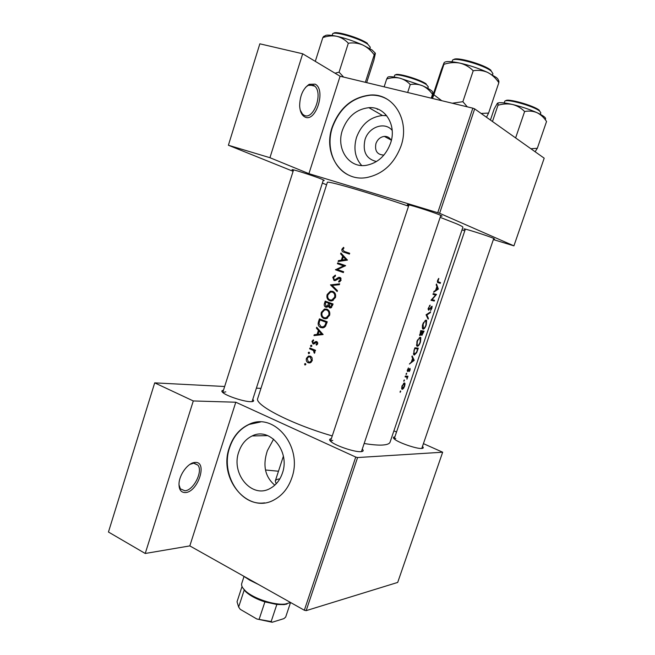<?xml version="1.0" encoding="UTF-8"?>
<svg xmlns="http://www.w3.org/2000/svg" width="655" height="655" viewBox="0 0 655 655"><rect width="100%" height="100%" fill="white"/><g stroke="black" fill="none" stroke-linecap="round" stroke-linejoin="round"><path stroke-width="0.98" d="M304.747 116.918C301.709 115.223 300.015 111.571 299.646 105.946C299.851 95.753 303.044 88.531 309.226 84.29L315.153 84.151C326.427 89.702 315.718 123.238 304.747 116.918M300.203 110.056L302.52 114.126L304.067 115.255C313.311 120.716 323.39 93.608 314.85 86.198L313.589 85.24L308.153 85.371L305.541 87.352M185.48 492.56C180.968 492.658 178.815 489.58 179.028 483.325C179.503 474.4 187.911 463.126 194.412 462.512L195.043 462.446C207.963 461.12 198.105 492.003 185.48 492.56M178.971 484.741L180.371 488.851L184.882 490.783C193.553 490.529 203.287 471.207 197.875 465.091L193.634 463.191L189.934 464.362M376.478 161.539C366.251 158.96 362.428 151.665 365.007 139.654C368.667 126.914 384.821 121.241 392.189 130.41M391.322 140.522C389.807 137.656 387.482 136.281 384.338 136.396C380.35 136.952 377.55 139.351 375.929 143.592C374.611 150.756 377.116 154.58 383.453 155.063L384.002 154.989M390.552 143.224C396.971 125.211 385.115 106.216 368.863 107.674C356.304 109.221 347.486 116.721 342.426 130.165C335.884 148.66 348.738 168.253 366.088 165.363C377.624 163.177 385.779 155.8 390.552 143.224M386.712 115.706L382.487 115.501C370.149 116.967 361.494 124.245 356.533 137.337C353.315 148.513 355.043 157.912 361.699 165.535M401.032 146.008C410.186 120.364 393.524 93.337 370.583 95.008C352.275 97.022 339.454 107.78 332.11 127.299C322.71 153.933 341.419 182.188 366.612 177.57C382.815 174.255 394.294 163.734 401.032 146.008M387.604 99.462C382.487 96.424 376.903 94.991 370.836 95.163C352.537 97.177 339.724 107.928 332.388 127.438C325.83 146.966 333.411 168.712 349.541 175.507M282.387 473.156C290.427 451.36 269.819 426.675 252.183 435.935C245.83 438.989 241.368 444.319 238.78 451.925C230.707 473.753 251.921 499.135 270.204 488.409C275.902 485.273 279.963 480.189 282.387 473.156M274.789 485.175C265.005 476.824 262.532 465.328 267.371 450.681L273.61 439.112M291.802 477.913C303.314 446.726 273.995 411.553 248.933 424.399C239.632 428.738 233.106 436.435 229.373 447.504C217.787 478.764 248.351 515.346 274.748 499.511C282.706 495 288.388 487.795 291.802 477.913M260.412 422.017L249.244 424.399C239.943 428.738 233.417 436.435 229.676 447.488C220.236 473.786 240.238 506.626 264.571 502.852M465.197 229.618L464.346 229.209C460.211 227.097 487.672 235.685 493.723 238.412L494.541 239.083L493.6 238.911M408.777 205.523L407.909 205.097C402.874 202.485 432.709 211.77 440.365 215.208C442.068 215.953 442.469 216.273 441.56 216.175L440.61 216.003M293.391 170.406L292.523 169.981C288.323 167.795 313.54 175.745 322.055 179.298L324.176 180.583L323.234 180.403M252.765 399.427C254.23 400.762 253.862 401.515 251.635 401.679L250.537 401.687C243.914 401.654 227.129 396.201 223.06 392.754C221.333 391.346 221.464 390.519 223.445 390.265M225.811 391.854L222.749 392.492L293.563 169.874M422.459 446.473C423.769 447.676 423.523 448.348 421.722 448.47L421.558 448.478C416.31 448.88 398.207 442.583 394.359 439.03C392.885 437.753 393.057 437.041 394.875 436.893M395.751 438.449L394.212 438.907M362.281 449.101C363.82 450.632 363.369 451.492 360.921 451.672L360.684 451.68C354.396 452.106 335.802 445.842 331.062 441.699C329.031 439.996 329.121 438.989 331.34 438.678M332.789 440.381L330.497 441.208L408.974 204.917M440.16 217.345L456.805 223.887C461.005 225.705 463.036 226.827 462.905 227.244L390.085 442.109C389.488 443.853 386.794 444.843 382.012 445.072C377.567 445.253 371.614 444.729 364.164 443.5M438.735 278.408L437.589 280.381L437.507 282.411L440.242 283.361L440.504 282.592L437.941 281.732L438.735 278.408M438.334 289.002L436.476 284L436.189 284.851L436.893 286.505L435.567 290.435L433.97 291.401L433.684 292.253L438.293 289.117L437.728 288.798M436.5 294.414L433.233 293.587L432.971 294.365L435.624 295.045L430.982 300.26L434.265 301.038L434.519 300.268L432.03 299.679L436.5 294.414M430.114 305.099L428.149 308.62L428.583 310.233L431.661 306.868L430.605 310.535L431.866 308.341L432.095 306.229L428.845 309.463L428.804 307.629L430.114 305.099M430.605 311.829L426.061 314.793L428.116 319.19L428.395 318.363L426.831 315.022L430.327 312.648L430.605 311.829M426.159 320.131L423.335 322.858L422.745 324.307L422.352 325.772L422.59 328.81L423.122 329.162C424.235 329.072 425.292 327.639 426.274 324.847L426.634 320.467L426.159 320.131M424.072 331.143L420.715 330.611L419.765 335.671L421.501 334.345L421.853 335.434L424.072 331.143M420.354 337.292L417.513 340.076L416.924 341.525L416.768 345.938L417.325 346.29C418.455 346.151 419.511 344.702 420.494 341.918L420.854 337.636L420.354 337.292M418.299 348.19L414.902 347.797L414.009 350.458L413.698 354.666L414.32 355.043L416.703 352.603L418.299 348.19M414.206 360.283L412.159 355.927L411.872 356.762L412.642 358.211L411.332 362.076L409.408 364.041L414.173 360.389L413.477 359.996M408.45 367.913L407.287 370.321L407.656 371.557L409.784 369.142L409.252 371.549L410.128 369.977L410.03 368.38L407.778 370.714L408.45 367.913M406.616 373.154L406.133 374.57L406.616 373.154M407.967 376.24L405.339 376.076L405.085 376.846L407.001 377.247L406.935 379.171L407.967 376.24M404.331 379.925L403.848 381.341L404.331 379.925M404.43 382.938L401.916 386.065L401.81 389.086L402.26 389.348L403.455 388.521L404.651 386.172L405.052 383.814L404.43 382.938M400.606 390.929L400.123 392.345L400.606 390.929M332.249 435.919C291.401 424.145 253.919 404.667 257.743 398.371L327.344 182.409C326.198 180.223 367.275 192.12 408.556 206.186M343.523 247.353L341.935 249.219C341.648 250.939 342.328 251.946 343.965 252.24L349.418 254.091L349.688 253.28L344.309 251.463L342.704 249.53L343.965 248.024L343.523 247.353M340.633 253.87L342.671 256.089L341.337 260.166L338.422 260.633L338.136 261.509L347.453 260.101L340.919 252.994L340.633 253.87L342.123 254.312M332.789 277.245L334.025 280.545L335.188 280.561L339.675 278.187L340.281 279.865L338.66 281.249L338.922 282.149L341.091 280.25L339.904 277.376L338.512 277.442L334.967 279.759L334.304 279.742L333.567 277.523L335.491 276.017L335.344 275.125L332.789 277.245L333.6 277.45M339.683 283.828L330.505 284.9L337.169 291.524L337.448 290.664L332.142 285.433L339.405 284.696L339.683 283.828M326.87 309.144L324.454 309.045L321.343 312.32C320.623 315.243 321.458 317.298 323.857 318.502L326.436 318.608L329.612 315.333C330.251 312.402 329.334 310.339 326.87 309.144M327.254 321.81L319.427 318.854L318.535 321.597C317.61 324.438 318.363 326.419 320.786 327.549L323.529 327.705L325.453 326.313L327.254 321.81M313.311 339.83L311.968 341.378L312.934 343.9L313.892 343.94L316.537 342.377L317.036 343.515L316.062 344.399L316.381 345.128L317.74 343.793L316.766 341.574L315.792 341.533L313.164 343.097L312.648 341.607L313.647 340.559L313.311 339.83M311.42 345.21L310.56 345.693L310.945 346.675L311.805 346.192L311.42 345.21M315.514 350.269L309.897 348.042L309.643 348.828L313.368 350.482L314.416 353.282L314.842 352.677L314.4 350.728L315.252 351.064L315.514 350.269M305.427 363.566L304.575 364.041L304.952 365.031L305.811 364.557L305.427 363.566M310.364 356.14L308.431 356.099L306.442 358.31C305.918 360.389 306.499 361.879 308.186 362.788L310.486 362.714L312.23 360.651L312.083 357.818L310.364 356.14M309.135 352.202L308.276 352.685L308.661 353.667L309.52 353.184L309.135 352.202M316.406 328.114L318.395 330.398L317.085 334.41L314.236 334.762L313.958 335.622L323.087 334.549L316.684 327.246L316.406 328.114L317.593 328.302M333.084 304.002L325.216 301.112L324.43 303.519C323.914 305.205 324.323 306.417 325.666 307.162L326.935 307.211L328.221 306.188L329.58 307.842L330.791 307.891L333.084 304.002M332.691 291.328L330.374 291.221L327.14 294.553C326.419 297.485 327.263 299.54 329.67 300.719L332.151 300.833L335.45 297.501C336.089 294.553 335.172 292.498 332.691 291.328M345.635 265.643L337.693 262.892L337.423 263.695L343.613 265.84L335.442 269.778L343.376 272.562L343.638 271.751L337.341 269.549L345.635 265.643M493.371 239.583L513.921 245.854L544.19 158.182L474.67 108.877L439.611 213.284L308.914 173.665L340.084 76.234L302.684 53.784L259.847 43.819L228.39 145.246L293.104 171.307M437.769 212.646L472.828 108.173L340.084 76.234M442.665 452.212L357.581 457.55L306.172 610.64L397.7 582.426L442.665 452.212L423.425 443.64M396.529 432.005L393.892 430.867M265.504 469.995L278.481 471.232M326.583 184.784L322.375 183.089M464.796 230.781L461.996 229.921M513.921 245.854L439.611 213.284M302.684 53.784L269.942 157.708L308.914 173.665M269.942 157.708L228.39 145.246M472.828 108.173L474.67 108.877M306.172 610.64L304.338 610.239L189.819 545.902L145.23 553.475L108.452 532.024L154.703 382.864L224.649 386.499M304.338 610.239L355.739 457.059L235.792 402.219L189.819 545.902M260.96 388.382L256.392 388.145M145.23 553.475L193.291 400.95L154.703 382.864M193.291 400.95L235.792 402.219M355.739 457.059L357.581 457.55M361.429 451.631L440.807 215.405M305.852 364.164L304.575 364.041M309.807 362.944L308.186 362.788M307.179 358.391L306.442 358.31M310.372 362.764L309.7 362.109M310.249 356.942L310.994 356.484M311.526 360.365L309.962 362.027L308.44 361.994L307.113 358.58L308.595 356.901L310.102 356.926L311.526 360.365L312.288 360.447M311.633 357.09L310.102 356.926M309.569 352.832L308.276 352.685M315.325 350.843L314.4 350.728M314.826 352.709L313.941 352.611M314.916 352.333L314.179 352.243M315.366 350.72L313.368 350.482M315.448 350.45L312.402 349.164L309.643 348.828M311.854 345.856L310.56 345.693M317.249 344.555L316.062 344.399M317.79 343.621L317.036 343.515M317.724 342.54L316.537 342.377M313.655 343.99L312.934 343.9M312.705 341.476L311.968 341.378M314.908 343.236L313.77 343.089M315.767 342.491L314.662 342.344M317.02 341.697L315.792 341.533M316.946 335.254L314.236 334.762M316.971 335.163L319.787 334.803L317.085 334.41M319.615 330.587L318.395 330.398M321.531 333.894L318.019 334.296L319.05 331.135L321.531 333.894L322.784 334.075M323.079 334.394L318.019 334.296M320.27 331.324L319.05 331.135M322.71 327.86L320.786 327.549M323.062 327.811L321.916 326.976M319.943 319.943L326.157 322.301L324.839 325.568L323.177 326.87L321.04 326.755L318.977 323.57L319.943 319.943L327.148 322.145M327.041 322.448L326.157 322.301M325.813 325.723L324.839 325.568M323.693 327.181L324.299 327.361M321.834 320.27L321.982 319.837M325.42 318.772L323.857 318.502M322.162 312.476L321.343 312.32M325.961 318.715L324.945 317.896M326.403 309.88L327.541 309.463M328.761 315.063L326.141 317.781L324.119 317.7C322.162 316.701 321.499 314.99 322.121 312.582L324.7 309.864L326.616 309.946C328.605 310.937 329.318 312.648 328.761 315.063L329.645 315.227M326.747 318.166L327.181 318.297M328.597 310.323L326.616 309.946M330.21 307.965L329.58 307.842M331.233 307.703L330.947 307.17M329.097 306.368L328.221 306.188M326.346 307.293L325.666 307.162M327.426 306.99L327.132 306.483M325.257 303.683L324.43 303.519M331.987 304.501L330.497 307.08L329.825 307.039L329.416 303.56L332.863 304.681M332.503 305.762L331.627 305.59M332.936 304.436L329.416 303.56M328.605 303.265L327.795 305.427L325.928 306.368L325.363 303.339L325.731 302.201L331.225 303.797L325.731 302.201M328.925 305.648L327.795 305.427M327.615 302.585L327.787 302.07M330.914 300.973L329.67 300.719M327.95 294.734L327.14 294.553M331.618 300.94L330.628 300.088M332.331 292.097L333.501 291.712M334.59 297.239L331.88 299.998L329.932 299.916C327.959 298.926 327.295 297.231 327.926 294.807L330.595 292.04L332.437 292.13C334.435 293.104 335.155 294.807 334.59 297.239L335.466 297.427M334.238 292.531L332.437 292.13M332.928 285.343L330.546 284.786M332.568 285.383L330.505 284.9M336.072 280.176L334.5 279.791M336.367 279.988L335.172 279.693M340.788 278.015L338.512 277.442M340.092 281.601L338.66 281.249M341.14 280.078L340.281 279.865M341.083 278.539L339.675 278.187M335.696 280.373L335.466 279.881M343.441 272.365L335.442 269.778M338.103 270.474L335.499 269.598M338.16 270.294L338.709 270.032M344.784 266.167L343.613 265.84M344.907 266.11L337.423 263.695M340.084 264.423L340.289 263.793M340.305 261.157L338.422 260.633M343.253 260.706L341.337 260.166M344.194 256.531L342.671 256.089M345.873 259.486L342.287 260.019L343.335 256.809L345.873 259.486L347.437 259.937M344.211 260.567L342.287 260.019M344.866 257.251L343.335 256.809M349.451 254.001L344.53 251.536M342.729 249.457L341.935 249.219M437.532 282.436L440.242 283.361M438.424 278.809L438.858 278.956M413.534 360.144L414.173 360.389M413.6 360.299L411.831 361.707L412.863 358.662L413.6 360.299M409.293 368.945L409.784 369.142M407.254 370.935L408.171 371.303M406.116 373.661L406.698 373.89M405.429 376.085L407.713 377.002M405.314 376.166L407.361 376.985M400.115 391.42L400.688 391.657M403.668 383.257L405.052 383.814M404.356 386.163L402.17 388.382L402.268 386.082L404.176 383.699L404.356 386.163M403.48 383.412L404.176 383.699M403.832 380.424L404.413 380.653M413.903 354.879L414.32 355.043M415.041 348.624L417.743 348.935L416.564 352.136L414.574 354.273L413.976 352.071L414.672 348.485M414.885 347.846L417.743 348.935M420.191 341.935C419.38 344.186 418.512 345.381 417.587 345.521L417.145 345.242L417.325 341.558C418.185 339.331 419.11 338.168 420.092 338.062L420.191 341.935M419.241 337.743L420.092 338.062M423.515 331.872L422.107 334.664L422.516 331.733L423.515 331.872L420.649 330.808M421.492 334.435L422.041 334.639M420.584 331.012L422.516 331.733M422.172 331.676L420.322 335.09L420.846 331.455L422.172 331.676L420.559 331.078M419.56 334.811L420.248 335.065M425.971 324.847C425.16 327.107 424.301 328.286 423.376 328.392L423.146 324.356C424.006 322.121 424.923 320.975 425.897 320.901L425.971 324.847M425.013 320.582L425.897 320.901M429.77 312.451L430.327 312.648M426.118 314.76L426.831 315.022M427.666 318.101L428.395 318.363M429.475 305.664L430.048 305.869M428.116 309.201L428.845 309.463M431.121 306.671L431.661 306.868M434.683 293.964L436.451 294.578M431.588 299.523L432.03 299.679M431.17 299.949L434.265 301.038M433.045 294.144L435.624 295.045M437.745 288.921L438.293 289.117M437.769 288.904L436.05 290.116L437.098 287.021L437.769 288.904M258.619 584.555L249.842 580.224L242.637 575.581M279.824 478.903C277.212 479.149 275.698 479.845 275.28 480.999L276.181 483.816M498.087 80.933C498.742 80.147 498.16 78.993 496.334 77.478L487.607 72.394C492.044 74.678 495.786 78.117 498.832 82.71C499.053 80.802 498.799 80.205 498.087 80.933M486.493 117.261L488.589 113.069L498.832 82.71M488.589 113.069L481.122 113.454M473.213 70.765C478.191 69.897 482.997 70.437 487.607 72.394C478.952 68.431 469.717 65.336 459.916 63.109C465.05 64.419 469.479 66.974 473.213 70.765L462.872 101.689L452.269 103.228M467.285 106.839L462.872 101.689M441.757 100.698L433.856 94.77L443.926 64.313C449.355 62.569 454.685 62.168 459.916 63.109C451.328 61.308 446.129 61.087 444.327 62.446M433.856 94.77L432.472 98.463M431.923 98.332L441.347 69.848L444.041 62.823L443.926 64.313M535.11 151.739L537.329 148.284L530.894 148.75M490.423 120.053L494.157 109.008L497.325 103.351C497.947 102.819 498.168 103.449 497.972 105.242C502.917 103.801 507.764 103.547 512.521 104.481C517.188 105.742 521.224 108.091 524.622 111.53C528.921 110.67 533.047 111.055 537.002 112.676C540.793 114.592 543.977 117.532 546.548 121.494L537.329 148.284M492.47 121.502L497.972 105.242M515.616 137.918L524.622 111.53M545.451 119.194C546.327 117.9 543.511 115.73 537.002 112.676C529.576 109.36 521.413 106.626 512.521 104.481C504.538 102.671 499.56 102.229 497.603 103.146M384.141 86.837L386.687 79.001C391.076 77.585 395.383 77.282 399.591 78.101C403.717 79.222 407.279 81.376 410.259 84.561C414.533 83.807 418.668 84.225 422.671 85.821C426.52 87.688 429.803 90.521 432.505 94.32L432.75 92.683C433.102 91.307 429.737 89.014 422.671 85.821L399.591 78.101C392.042 76.406 388.022 76.226 387.531 77.568L386.687 79.001M431.236 98.168L432.505 94.32M407.664 92.494L410.259 84.561M378.05 109.189L377.288 109.41M375.274 53.129L372.081 49.985L362.698 44.966C367.185 47.176 371.025 50.468 374.218 54.832C374.979 53.17 375.356 52.752 375.34 53.579L373.866 60.285L366.653 82.628M365.343 82.317L374.218 54.832M348.321 43.238C353.25 42.493 358.039 43.066 362.698 44.966C354.003 41.134 345.365 38.244 336.785 36.287C341.247 37.441 345.095 39.758 348.321 43.238L339.069 72.173L335.024 73.196M343.621 77.085L339.069 72.173M322.817 37.622C327.574 35.927 332.224 35.476 336.785 36.287C328.802 34.633 324.765 34.715 324.675 36.524C324.397 35.722 323.783 36.09 322.817 37.622L315.301 61.357M243.996 576.564L241.752 583.425C241.122 585.521 242.334 588.002 245.396 590.867C253.272 598.465 274.42 605.457 285.277 604.033L290.607 602.526M287.021 604.049L284.065 604.598L276.828 604.483L264.898 601.896L261.378 599.89M245.158 590.638L242.907 588.084M259.224 619.041L264.898 601.896C256.752 599.243 250.464 595.952 246.034 592.03L244.192 590.09L238.633 607.038L240.238 609.322L256.834 619L271.154 621.562L272.21 622.25L256.834 619M242.023 586.52L237.028 601.773L238.633 607.038M276.828 604.483L271.154 621.562M290.509 602.592L285.67 617.084L283.918 618.623L272.21 622.25M314.22 349.901L311.485 349.573M319.37 321.736L318.535 321.597M326.845 323.071L325.953 322.923M329.285 303.969L328.433 303.797M337.947 278.776L336.948 278.531M346.569 253.01L343.965 252.24M405.175 376.576L406.026 376.92M492.511 74.924L492.928 73.688L491.43 71.297C484.487 64.976 452.556 56.224 452.441 60.547L452.032 61.775M453.694 59.695C455.397 56.215 484.585 64.477 490.955 70.298M540.326 114.306L540.825 112.865L539.794 111.227C534.283 106.143 504.669 97.98 504.669 101.492L504.186 102.933M505.709 100.862C506.544 97.816 534.202 105.553 539.36 110.327M427.805 88.31L428.296 86.812L426.585 84.757C419.953 79.836 394.523 72.525 394.58 75.521L394.097 77.02M395.514 74.981C395.956 72.296 419.937 79.263 426.2 83.914M369.838 48.576L370.28 47.201L367.84 44.286C359.685 38.293 332.584 30.458 332.568 34.052L332.126 35.427M333.673 33.348C334.754 30.359 359.857 37.785 367.43 43.361M308.153 85.371L309.226 84.29M193.061 463.249L194.412 462.512M391.043 139.998L384.338 136.396M382.487 115.501L368.863 107.674M267.772 435.624L252.183 435.935M408.433 204.81L407.909 205.097M292.957 169.751L292.523 169.981M385.263 115.542L385.623 114.445L385.263 115.542M265.586 434.879L265.324 435.673M323.963 180.141L324.176 180.583M441.306 215.634L441.56 216.175M194.126 463.183L197.875 465.091M305.017 363.558L305.5 363.607M308.431 356.099L310.806 356.361M309.962 362.027L311.305 362.158M308.734 352.194L309.226 352.251M311.027 345.201L311.518 345.259M313.712 343.105L314.883 343.261M323.177 326.87L324.675 327.107M324.454 309.045L327.148 309.561M326.141 317.781L327.623 318.043M330.497 307.08L331.708 307.318M326.698 306.393L327.86 306.622M330.374 291.221L333.035 291.819M331.88 299.998L333.329 300.309M334.967 279.759L336.244 280.07M338.856 277.327L340.551 277.753M437.941 281.732L437.343 281.535M404.872 383.191L404.266 382.946M402.17 388.382L401.548 388.137M414.107 353.995L413.395 353.716M420.854 337.628L420.002 337.309M417.145 345.242L416.449 344.98M421.967 334.566L421.501 334.386M420.158 334.983L419.56 334.762M426.634 320.467L425.766 320.148M422.966 328.114L422.27 327.86M428.697 309.356L428.116 309.152M309.438 84.847L314.85 86.198M493.764 238.428L421.771 448.47M465.353 229.144L394.195 438.891M275.28 480.999L283.386 456.248M284.065 604.598L285.277 604.033M246.034 592.03L245.396 590.867M323.406 179.871L252.044 401.646"/></g></svg>
